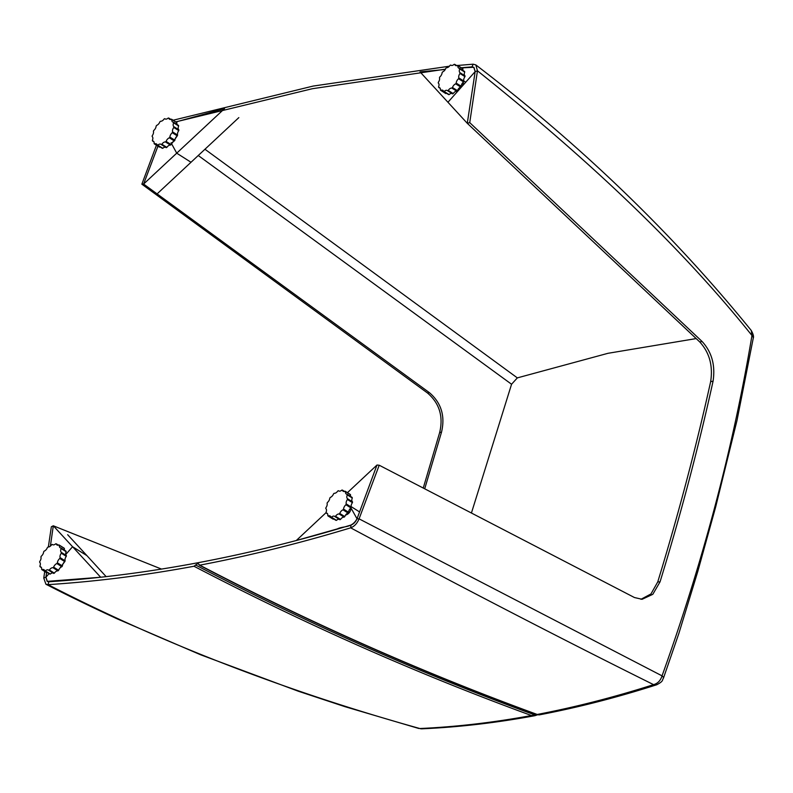 <?xml version="1.0" encoding="UTF-8"?>
<svg xmlns="http://www.w3.org/2000/svg" width="793" height="793" viewBox="0 0 793 793"><rect width="100%" height="100%" fill="white"/><g stroke="black" fill="none" stroke-linecap="round" stroke-linejoin="round"><path stroke-width="1.19" d="M44.735 571.456L43.764 578.038L45.915 584.243L48.056 584.649C95.894 581.547 144.534 575.421 193.988 566.252L198.062 563.407L199.737 565.171C249.24 555.764 299.556 543.324 350.665 527.841C461.308 587.048 562.277 639.307 653.571 684.646C657.744 683.507 660.569 680.572 662.046 675.854C703.094 561.503 733.069 448.055 751.962 335.508L751.239 330.453C673.039 233.945 581.239 145.436 475.85 64.927L473.114 64.183L457.64 65.462M198.666 564.348L199.737 565.171C310.955 623.159 423.442 672.93 537.208 714.463C575.361 707.158 614.149 697.225 653.571 684.646A9.863 6.592 72.2 0 0 656.733 684.755L656.733 684.755C663.81 681.058 661.927 680.285 663.424 678.223L678.887 633.379L697.731 571.674L715.653 507.005L736.965 420.607L753.211 338.383C753.965 336.797 753.31 334.16 751.239 330.453M156.439 145.218L141.858 184.184L143.602 184.045L157.946 146.17L143.602 184.045L429.449 392.694C441.295 402.913 445.319 416.067 441.513 432.165L424.711 488.805M141.858 184.184L427.546 393.041L429.449 392.694M441.513 432.165L439.669 432.512L423.254 488.052M48.343 547.011L51.347 526.77L53.309 525.789L50.385 546.119L53.309 525.789L161.485 569.077M43.764 578.038L45.925 577.175L46.579 572.625L45.925 577.175L47.342 581.477L48.829 581.755C146.229 575.44 246.96 556.537 351.031 525.025C353.599 524.054 355.591 521.972 357.019 518.781L376.982 465.035L347.443 492.661M351.031 525.025L350.665 527.841C354.342 526.453 357.147 523.459 359.08 518.85L357.019 518.781L376.982 465.035L379.213 465.223L634.459 597.535L642.112 599.29L652.798 594.324L660.044 581.854C680.781 514.389 698.455 447.5 713.066 381.195L710.657 381.641C713.105 365.851 709.477 352.617 699.763 341.952L467.275 123.292L475.166 71.588L473.946 67.395L472.033 66.88L461.258 67.742M663.424 678.223A9.863 2.875 19.6 0 0 662.046 675.854L359.08 518.85L379.213 465.223M640.952 599.3L650.954 593.957L657.754 581.913C678.352 514.518 695.996 447.767 710.657 381.641M699.763 341.952L702.112 341.505L469.734 122.637L467.275 123.292L475.166 71.588L473.758 67.266L461.496 67.891M469.734 122.637L477.455 70.805L475.166 71.588L462.666 85.674L463.499 81.927M753.211 338.383A9.863 4.689 9.5 0 0 751.962 335.508C675.358 239.912 580.615 153.336 477.455 70.805L475.85 64.927M445.428 69.179L312.402 88.707L175.768 121.884M457.204 65.492L456.639 65.551M449.403 66.215L313.166 86.07L173.152 120.229M204.931 149.233L517.343 377.884L607.963 353.311L696.185 338.571M517.343 377.884L511.564 384.248L198.22 155.487M471.429 513.021L511.564 384.248M702.112 341.505C711.827 352.102 715.484 365.335 713.066 381.195M439.669 432.512C443.475 416.434 439.431 403.28 427.546 393.041M48.829 581.755L48.056 584.649C161.96 643.242 285.886 691.199 419.824 728.519A9.863 7.434 87.5 0 0 421.886 728.817L419.824 728.519C456.163 726.884 493.375 722.552 531.459 715.534C417.703 674.01 305.206 624.24 193.988 566.252M195.474 564.943C307.406 623.318 420.627 673.336 535.116 715.018L537.971 714.463M537.208 714.463L539.389 714.85C577.928 707.505 617.053 697.473 656.733 684.755M531.459 715.534L535.116 715.018A1.041 0.585 -98.1 0 1 534.69 715.722L531.459 715.534M421.886 728.817L421.886 728.817C458.78 727.171 496.477 722.8 534.978 715.673L538.16 714.562M539.389 714.85L539.121 714.889A1.041 0.843 83 0 1 539.121 714.889L537.505 714.711C423.442 673.118 310.658 623.239 199.152 565.092M458.156 89.252L460.109 88.548L462.666 85.674M445.279 69.457L420.032 71.885L447.946 102.257L460.109 88.548M447.946 102.257L467.275 123.292M59.475 568.71L64.857 561.474M49.067 573.587L45.925 577.175L47.154 581.368L100.671 577.245L72.569 546.724L65.74 554.535M106.143 576.63L86.923 555.635L72.569 546.724L53.309 525.789M86.923 555.635L67.653 534.71M345.619 514.994L346.045 514.944C348.95 513.864 350.635 511.594 351.081 508.144L351.041 507.669M326.082 512.645L296.285 540.519L337.312 528.911C343.627 525.68 351.636 528.564 357.019 518.781L351.081 508.144M171.07 142.809L172.388 142.918L177.345 135.722M143.602 184.045L176.72 153.168L171.526 143.642M157.896 193.145L191.014 162.268L176.72 153.168L224.558 108.582L175.877 121.953M191.014 162.268L238.832 117.622M441.959 73.561A4.153 2.419 122.2 0 1 439.758 77.03A15.057 8.763 -57.8 0 0 439.441 77.853A4.153 2.419 122.2 0 1 439.461 79.944A4.153 2.419 122.2 0 1 438.331 82.274A15.057 8.763 -57.8 0 0 438.261 83.037A4.153 2.419 122.2 0 1 438.876 85.922A4.153 2.419 122.2 0 1 438.559 86.853A15.057 8.763 -57.8 0 0 438.737 87.448A4.153 2.419 122.2 0 1 439.639 87.676A4.153 2.419 122.2 0 1 440.393 90.065A15.057 8.763 -57.8 0 0 440.799 90.402A4.153 2.419 122.2 0 1 442.841 90.313A4.153 2.419 122.2 0 1 443.555 91.423A15.057 8.763 -57.8 0 0 444.13 91.453A4.153 2.419 122.2 0 1 447.331 90.521A4.153 2.419 122.2 0 1 447.579 90.719A15.057 8.763 -57.8 0 0 448.233 90.432A4.153 2.419 122.2 0 1 451.832 88.063A15.057 8.763 -57.8 0 0 452.466 87.508A4.153 2.419 122.2 0 1 455.688 83.85A15.057 8.763 -57.8 0 0 456.203 83.106A4.153 2.419 122.2 0 1 458.542 78.735A15.057 8.763 -57.8 0 0 458.86 77.922A4.153 2.419 122.2 0 1 459.96 73.491A15.057 8.763 -57.8 0 0 460.039 72.728A4.153 2.419 122.2 0 1 459.742 68.912A15.057 8.763 -57.8 0 0 459.563 68.317A4.153 2.419 122.2 0 1 458.661 68.089A4.153 2.419 122.2 0 1 457.908 65.7A15.057 8.763 -57.8 0 0 457.502 65.363A4.153 2.419 122.2 0 1 455.46 65.452A4.153 2.419 122.2 0 1 454.736 64.342A15.057 8.763 -57.8 0 0 454.161 64.322A4.153 2.419 122.2 0 1 450.959 65.244A4.153 2.419 122.2 0 1 450.721 65.056A15.057 8.763 -57.8 0 0 450.067 65.333A4.153 2.419 122.2 0 1 446.459 67.712A15.057 8.763 -57.8 0 0 445.835 68.267A4.153 2.419 122.2 0 1 442.613 71.915A15.057 8.763 -57.8 0 0 442.097 72.659A4.153 2.419 122.2 0 1 441.959 73.561M458.542 78.735L463.538 81.887A15.057 8.763 -57.8 0 0 463.855 81.074L458.86 77.922M455.688 83.85L460.683 87.002A15.057 8.763 -57.8 0 0 461.199 86.268L456.203 83.106M443.555 91.423L448.56 94.575A15.057 8.763 -57.8 0 0 449.135 94.605L444.13 91.453M451.832 88.063L456.837 91.215A15.057 8.763 -57.8 0 0 457.472 90.66L452.466 87.508M447.579 90.719L452.575 93.871A15.057 8.763 -57.8 0 0 453.229 93.584L448.233 90.432M446.528 93.296A4.153 2.419 122.2 0 0 445.805 93.554L440.799 90.402M440.224 88.39L438.737 87.448M454.736 64.342L456.778 65.631M450.721 65.056L451.247 65.383M457.908 65.7L462.904 68.852A15.057 8.763 -57.8 0 0 462.497 68.525L457.502 65.363M459.742 68.912L464.738 72.064A15.057 8.763 -57.8 0 0 464.559 71.469L459.563 68.317M461.199 86.268A4.153 2.419 122.2 0 1 463.538 81.887M457.472 90.66A4.153 2.419 122.2 0 1 460.683 87.002M453.229 93.584A4.153 2.419 122.2 0 1 456.837 91.215M449.135 94.605A4.153 2.419 122.2 0 1 452.06 93.544M463.072 70.537A4.153 2.419 122.2 0 1 462.904 68.852M463.855 81.074A4.153 2.419 122.2 0 1 464.966 76.643A15.057 8.763 -57.8 0 0 465.035 75.88A4.153 2.419 122.2 0 1 464.738 72.064M465.035 75.88L460.039 72.728M459.96 73.491L464.966 76.643M155.973 127.029A4.153 2.419 122.2 0 1 153.733 130.478A15.057 8.763 -57.8 0 0 153.396 131.291A4.153 2.419 122.2 0 1 153.376 133.402A4.153 2.419 122.2 0 1 152.226 135.732A15.057 8.763 -57.8 0 0 152.137 136.505A4.153 2.419 122.2 0 1 152.692 139.429A4.153 2.419 122.2 0 1 152.355 140.361A15.057 8.763 -57.8 0 0 152.524 140.966A4.153 2.419 122.2 0 1 153.376 141.194A4.153 2.419 122.2 0 1 154.12 143.662A15.057 8.763 -57.8 0 0 154.516 144.009A4.153 2.419 122.2 0 1 156.489 143.949A4.153 2.419 122.2 0 1 157.222 145.119A15.057 8.763 -57.8 0 0 157.797 145.159A4.153 2.419 122.2 0 1 160.939 144.286A4.153 2.419 122.2 0 1 161.217 144.514A15.057 8.763 -57.8 0 0 161.871 144.247A4.153 2.419 122.2 0 1 165.479 141.947A15.057 8.763 -57.8 0 0 166.114 141.402A4.153 2.419 122.2 0 1 169.365 137.813A15.057 8.763 -57.8 0 0 169.88 137.07A4.153 2.419 122.2 0 1 172.279 132.718A15.057 8.763 -57.8 0 0 172.606 131.906A4.153 2.419 122.2 0 1 173.786 127.465A15.057 8.763 -57.8 0 0 173.875 126.692A4.153 2.419 122.2 0 1 173.647 122.836A15.057 8.763 -57.8 0 0 173.479 122.231A4.153 2.419 122.2 0 1 172.636 121.993A4.153 2.419 122.2 0 1 171.893 119.535A15.057 8.763 -57.8 0 0 171.496 119.188A4.153 2.419 122.2 0 1 169.514 119.247A4.153 2.419 122.2 0 1 168.78 118.078A15.057 8.763 -57.8 0 0 168.215 118.038A4.153 2.419 122.2 0 1 165.073 118.91A4.153 2.419 122.2 0 1 164.795 118.682A15.057 8.763 -57.8 0 0 164.141 118.95A4.153 2.419 122.2 0 1 160.533 121.24A15.057 8.763 -57.8 0 0 159.899 121.785A4.153 2.419 122.2 0 1 156.647 125.383A15.057 8.763 -57.8 0 0 156.122 126.127A4.153 2.419 122.2 0 1 155.973 127.029M172.279 132.718L177.275 135.871A15.057 8.763 -57.8 0 0 177.612 135.058L172.606 131.906M169.365 137.813L174.361 140.966A15.057 8.763 -57.8 0 0 174.886 140.222L169.88 137.07M157.222 145.119L162.228 148.271A15.057 8.763 -57.8 0 0 162.793 148.311L157.797 145.159M165.479 141.947L170.475 145.109A15.057 8.763 -57.8 0 0 171.11 144.564L166.114 141.402M161.217 144.514L166.213 147.667A15.057 8.763 -57.8 0 0 166.867 147.399L161.871 144.247M160.127 146.943A4.153 2.419 122.2 0 0 159.512 147.161L154.516 144.009M153.941 141.858L152.524 140.966M168.78 118.078L170.882 119.406M164.795 118.682L165.4 119.059M171.893 119.535L176.889 122.687A15.057 8.763 -57.8 0 0 176.492 122.34L171.496 119.188M173.647 122.836L178.643 125.988A15.057 8.763 -57.8 0 0 178.475 125.383L173.479 122.231M174.886 140.222A4.153 2.419 122.2 0 1 177.275 135.871M171.11 144.564A4.153 2.419 122.2 0 1 174.361 140.966M166.867 147.399A4.153 2.419 122.2 0 1 170.475 145.109M162.793 148.311A4.153 2.419 122.2 0 1 165.608 147.29M177.067 124.491A4.153 2.419 122.2 0 1 176.889 122.687M177.612 135.058A4.153 2.419 122.2 0 1 178.782 130.617A15.057 8.763 -57.8 0 0 178.871 129.844A4.153 2.419 122.2 0 1 178.643 125.988M178.871 129.844L173.875 126.692M173.786 127.465L178.782 130.617M329.63 499.055A4.153 2.419 122.2 0 1 327.39 502.504A15.057 8.763 -57.8 0 0 327.063 503.317A4.153 2.419 122.2 0 1 327.043 505.438A4.153 2.419 122.2 0 1 325.883 507.768A15.057 8.763 -57.8 0 0 325.794 508.531A4.153 2.419 122.2 0 1 326.349 511.455A4.153 2.419 122.2 0 1 326.022 512.397A15.057 8.763 -57.8 0 0 326.191 513.002A4.153 2.419 122.2 0 1 327.033 513.23A4.153 2.419 122.2 0 1 327.777 515.688A15.057 8.763 -57.8 0 0 328.173 516.045A4.153 2.419 122.2 0 1 330.146 515.985A4.153 2.419 122.2 0 1 330.889 517.145A15.057 8.763 -57.8 0 0 331.454 517.195A4.153 2.419 122.2 0 1 334.596 516.322A4.153 2.419 122.2 0 1 334.874 516.55A15.057 8.763 -57.8 0 0 335.528 516.283A4.153 2.419 122.2 0 1 339.136 513.983A15.057 8.763 -57.8 0 0 339.771 513.438A4.153 2.419 122.2 0 1 343.022 509.84A15.057 8.763 -57.8 0 0 343.547 509.106A4.153 2.419 122.2 0 1 345.936 504.754A15.057 8.763 -57.8 0 0 346.273 503.942A4.153 2.419 122.2 0 1 347.443 499.491A15.057 8.763 -57.8 0 0 347.532 498.728A4.153 2.419 122.2 0 1 347.304 494.862A15.057 8.763 -57.8 0 0 347.136 494.257A4.153 2.419 122.2 0 1 346.293 494.029A4.153 2.419 122.2 0 1 345.55 491.571A15.057 8.763 -57.8 0 0 345.153 491.224A4.153 2.419 122.2 0 1 343.181 491.273A4.153 2.419 122.2 0 1 342.437 490.114A15.057 8.763 -57.8 0 0 341.872 490.074A4.153 2.419 122.2 0 1 338.73 490.936A4.153 2.419 122.2 0 1 338.452 490.708A15.057 8.763 -57.8 0 0 337.798 490.986A4.153 2.419 122.2 0 1 334.19 493.276A15.057 8.763 -57.8 0 0 333.556 493.821A4.153 2.419 122.2 0 1 330.304 497.419A15.057 8.763 -57.8 0 0 329.779 498.153A4.153 2.419 122.2 0 1 329.63 499.055M345.936 504.754L350.942 507.907A15.057 8.763 -57.8 0 0 351.269 507.094L346.273 503.942M343.022 509.84L348.018 512.992A15.057 8.763 -57.8 0 0 348.543 512.258L343.547 509.106M330.889 517.145L335.885 520.307A15.057 8.763 -57.8 0 0 336.46 520.347L331.454 517.195M339.136 513.983L344.142 517.135A15.057 8.763 -57.8 0 0 344.777 516.59L339.771 513.438M334.874 516.55L339.88 519.702A15.057 8.763 -57.8 0 0 340.524 519.435L335.528 516.283M333.784 518.979A4.153 2.419 122.2 0 0 333.179 519.197L328.173 516.045M327.598 513.894L326.191 513.002M342.437 490.114L344.549 491.442M338.452 490.708L339.057 491.095M345.55 491.571L350.546 494.723A15.057 8.763 -57.8 0 0 350.149 494.376L345.153 491.224M347.304 494.862L352.31 498.024A15.057 8.763 -57.8 0 0 352.142 497.409L347.136 494.257M348.543 512.258A4.153 2.419 122.2 0 1 350.942 507.907M344.777 516.59A4.153 2.419 122.2 0 1 348.018 512.992M340.524 519.435A4.153 2.419 122.2 0 1 344.142 517.135M336.46 520.347A4.153 2.419 122.2 0 1 339.275 519.326M350.724 496.517A4.153 2.419 122.2 0 1 350.546 494.723M351.269 507.094A4.153 2.419 122.2 0 1 352.439 502.653A15.057 8.763 -57.8 0 0 352.528 501.88A4.153 2.419 122.2 0 1 352.31 498.024M352.528 501.88L347.532 498.728M347.443 499.491L352.439 502.653M43.486 552.771A4.153 2.419 122.2 0 1 41.246 556.22A15.057 8.763 -57.8 0 0 40.909 557.033A4.153 2.419 122.2 0 1 40.899 559.154A4.153 2.419 122.2 0 1 39.739 561.484A15.057 8.763 -57.8 0 0 39.65 562.247A4.153 2.419 122.2 0 1 40.205 565.171A4.153 2.419 122.2 0 1 39.878 566.113A15.057 8.763 -57.8 0 0 40.046 566.717A4.153 2.419 122.2 0 1 40.889 566.945A4.153 2.419 122.2 0 1 41.633 569.404A15.057 8.763 -57.8 0 0 42.029 569.751A4.153 2.419 122.2 0 1 44.002 569.701A4.153 2.419 122.2 0 1 44.745 570.861A15.057 8.763 -57.8 0 0 45.31 570.901A4.153 2.419 122.2 0 1 48.452 570.038A4.153 2.419 122.2 0 1 48.73 570.266A15.057 8.763 -57.8 0 0 49.384 569.989A4.153 2.419 122.2 0 1 52.992 567.699A15.057 8.763 -57.8 0 0 53.627 567.154A4.153 2.419 122.2 0 1 56.878 563.555A15.057 8.763 -57.8 0 0 57.403 562.822A4.153 2.419 122.2 0 1 59.792 558.47A15.057 8.763 -57.8 0 0 60.119 557.648A4.153 2.419 122.2 0 1 61.299 553.207A15.057 8.763 -57.8 0 0 61.388 552.443A4.153 2.419 122.2 0 1 61.16 548.578A15.057 8.763 -57.8 0 0 60.992 547.973A4.153 2.419 122.2 0 1 60.149 547.745A4.153 2.419 122.2 0 1 59.406 545.287A15.057 8.763 -57.8 0 0 59.009 544.93A4.153 2.419 122.2 0 1 57.027 544.989A4.153 2.419 122.2 0 1 56.293 543.829A15.057 8.763 -57.8 0 0 55.728 543.78A4.153 2.419 122.2 0 1 52.586 544.652A4.153 2.419 122.2 0 1 52.308 544.424A15.057 8.763 -57.8 0 0 51.654 544.692A4.153 2.419 122.2 0 1 48.046 546.992A15.057 8.763 -57.8 0 0 47.411 547.537A4.153 2.419 122.2 0 1 44.16 551.135A15.057 8.763 -57.8 0 0 43.635 551.869A4.153 2.419 122.2 0 1 43.486 552.771M59.792 558.47L64.798 561.622A15.057 8.763 -57.8 0 0 65.125 560.81L60.119 557.648M56.878 563.555L61.874 566.708A15.057 8.763 -57.8 0 0 62.399 565.974L57.403 562.822M44.745 570.861L49.741 574.013A15.057 8.763 -57.8 0 0 50.306 574.063L45.31 570.901M52.992 567.699L57.988 570.851A15.057 8.763 -57.8 0 0 58.623 570.306L53.627 567.154M48.73 570.266L53.726 573.418A15.057 8.763 -57.8 0 0 54.38 573.141L49.384 569.989M47.639 572.685A4.153 2.419 122.2 0 0 47.035 572.913L42.029 569.751M41.454 567.61L40.046 566.717M56.293 543.829L58.404 545.148M52.308 544.424L52.913 544.801M59.406 545.287L64.402 548.439A15.057 8.763 -57.8 0 0 64.005 548.082L59.009 544.93M61.16 548.578L66.166 551.73A15.057 8.763 -57.8 0 0 65.997 551.125L60.992 547.973M62.399 565.974A4.153 2.419 122.2 0 1 64.798 561.622M58.623 570.306A4.153 2.419 122.2 0 1 61.874 566.708M54.38 573.141A4.153 2.419 122.2 0 1 57.988 570.851M50.306 574.063A4.153 2.419 122.2 0 1 53.131 573.032M64.58 550.233A4.153 2.419 122.2 0 1 64.402 548.439M65.125 560.81A4.153 2.419 122.2 0 1 66.295 556.359A15.057 8.763 -57.8 0 0 66.384 555.596A4.153 2.419 122.2 0 1 66.166 551.73M66.384 555.596L61.388 552.443M61.299 553.207L66.295 556.359M657.754 581.913L660.044 581.854M473.114 64.183L472.033 66.88M418.813 728.48L345.005 706.682L298.555 691.308L200.649 654.79L117.324 618.907C90.561 606.556 66.761 594.998 45.915 584.243M538.13 714.602L534.978 715.673M465.739 82.214L463.836 81.005M359.437 511.852L351.16 506.638"/></g></svg>
